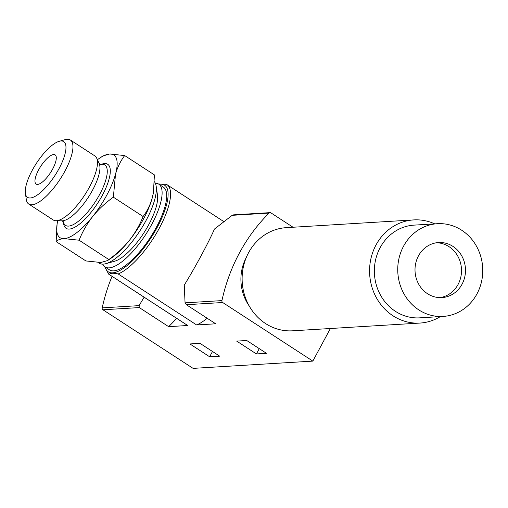 <?xml version="1.0" encoding="UTF-8"?>
<svg xmlns="http://www.w3.org/2000/svg" width="508" height="508" viewBox="0 0 508 508"><rect width="100%" height="100%" fill="white"/><g stroke="black" fill="none" stroke-linecap="round" stroke-linejoin="round"><path stroke-width="0.76" d="M79.096 240.208C82.461 231.737 87.014 223.812 92.742 216.433C98.666 209.188 105.537 202.768 113.36 197.187L115.532 174.111C117.558 167.1 120.599 160.915 124.67 155.562L154.407 174.892L153.416 192.602L152.235 197.968A49.346 16.491 123 0 1 143.504 218.967A49.346 16.491 123 0 1 129.445 240.29A49.346 16.491 123 0 1 110.89 258.35L107.556 260.579L100.838 262.496L85.877 260.934L56.14 241.605C57.652 239.935 60.312 238.944 64.135 238.639L79.096 240.208L108.833 259.537L107.556 260.572M153.454 192.361A49.346 16.491 123 0 1 153.34 193.04A49.346 16.491 123 0 1 152.235 197.968C150.216 204.978 147.168 211.157 143.097 216.516C139.725 224.987 135.179 232.912 129.445 240.29C123.52 247.536 116.649 253.949 108.833 259.537M144.12 297.199L139.09 305.632L139.294 307.581L168.643 326.657L187.712 325.501L109.258 274.504C110.274 273.044 113.246 272.866 118.18 273.964A53.41 17.85 123 0 0 159.366 228.111A53.41 17.85 123 0 0 166.961 184.633A53.41 17.85 123 0 0 166.44 184.334L158.471 183.979M112.052 276.358A174.174 159.36 -93.5 0 0 102.21 307.873A1.74 1.594 -93.5 0 0 102.959 309.785L193.097 368.376L312.833 361.105L222.688 302.514A1.74 1.594 -93.5 0 1 221.945 300.603A174.174 159.36 -93.5 0 1 269.069 213.087A1.74 1.594 -93.5 0 1 270.948 212.884L293.046 227.247M246.742 340.5L236.684 341.109L256.413 353.936L266.465 353.32L246.742 340.5M118.18 273.964L196.634 324.955L215.709 323.799L186.353 304.717L185.058 302.844L184.264 285.128C195.485 266.852 208.629 242.43 214.452 229.064L232.181 215.329L233.572 214.852L270.04 212.642M199.968 343.338L189.909 343.954L209.639 356.775L219.697 356.165L199.968 343.338M109.258 274.504A53.41 17.85 123 0 1 108.737 274.206L187.192 325.196A53.41 17.85 -57 0 0 187.712 325.501M196.634 324.955A53.41 17.85 -57 0 0 207.175 318.249M330.384 328.511L312.833 361.105M249.263 306.057A43.542 39.84 -93.5 0 1 246.31 257.467M168.643 326.657A69.666 23.279 -57 0 0 176.606 318.313M155.308 183.204A49.346 16.491 123 0 1 158.782 184.163L163.366 187.147A49.346 16.491 123 0 1 156.35 227.317A49.346 16.491 123 0 1 109.576 269.9L104.991 266.916A49.346 16.491 123 0 1 102.699 264.141M256.413 353.936L259.264 348.64M209.639 356.775L212.49 351.479M154.438 181.737A49.346 16.491 123 0 1 156.178 186.296A49.346 16.491 123 0 1 146.006 220.593A49.346 16.491 123 0 1 105.88 263.677A49.346 16.491 123 0 1 99.231 263.176L98.247 262.534M156.178 186.296L157.499 195.282A42.062 14.053 123 0 1 148.825 224.511A42.062 14.053 123 0 1 114.63 261.233L105.88 263.677M158.782 184.163A49.346 16.491 123 0 1 151.765 224.333A49.346 16.491 123 0 1 104.991 266.916M113.36 197.187L143.097 216.516M57.074 224.282L56.14 241.605M124.67 155.562L109.709 153.994L102.997 155.918L99.657 158.14A49.346 16.491 123 0 1 109.709 153.994A49.346 16.491 123 0 1 115.532 174.111A49.346 16.491 123 0 1 92.742 216.433A49.346 16.491 123 0 1 64.135 238.639A49.346 16.491 123 0 1 57.207 223.456A49.346 16.491 123 0 1 57.747 220.77M59.011 168.662A33.223 11.1 123 0 1 38.259 194.335A33.223 11.1 123 0 1 25.4 193.377A33.223 11.1 123 0 1 36.322 163.43A33.223 11.1 123 0 1 59.258 141.287A33.223 11.1 123 0 1 59.011 168.662M52.648 169.05A17.418 5.823 123 0 1 36.138 184.08A17.418 5.823 123 0 1 40.748 166.306A17.418 5.823 123 0 1 55.124 154.876A17.418 5.823 123 0 1 52.648 169.05M59.258 141.287L65.227 139.624A38.195 12.764 123 0 1 70.371 140.005A38.195 12.764 123 0 1 64.941 171.094A38.195 12.764 123 0 1 28.74 204.051A38.195 12.764 123 0 1 26.302 199.504L25.4 193.377M70.371 140.005L94.888 155.943A38.195 12.764 123 0 1 96.641 158.045A38.195 12.764 123 0 1 89.459 187.033A38.195 12.764 123 0 1 55.893 220.732A38.195 12.764 123 0 1 53.264 219.989L28.74 204.051M100.533 164.484L102.591 163.906A38.195 12.764 123 0 1 102.305 195.383A38.195 12.764 123 0 1 78.448 224.892A38.195 12.764 123 0 1 63.665 223.793L63.354 221.685M97.422 159.728A49.346 16.491 123 0 1 99.657 158.14M434.727 223.869A51.67 47.276 86.5 0 0 413.728 219.913L286.277 227.654A51.67 47.276 86.5 0 0 242.221 282.099A51.67 47.276 86.5 0 0 292.544 330.81L419.995 323.063A51.67 47.276 86.5 0 0 440.36 316.592M413.728 219.913A51.67 47.276 86.5 0 0 369.672 274.358A51.67 47.276 86.5 0 0 419.995 323.063M437.432 223.704L414.045 225.127A46.444 42.494 86.5 0 0 374.447 274.066A46.444 42.494 86.5 0 0 419.678 317.849L443.065 316.427A46.444 42.494 86.5 0 0 481.628 281.197A46.444 42.494 86.5 0 0 461.696 230.232A46.444 42.494 86.5 0 0 437.432 223.704A46.444 42.494 86.5 0 0 397.834 272.644A46.444 42.494 86.5 0 0 443.065 316.427M452.984 246.418A27.578 25.235 86.5 0 0 438.575 242.538A27.578 25.235 86.5 0 0 415.061 271.596A27.578 25.235 86.5 0 0 441.922 297.593A27.578 25.235 86.5 0 0 464.82 276.676A27.578 25.235 86.5 0 0 452.984 246.418M439.928 297.631A27.578 25.235 86.5 0 0 461.054 275.857A27.578 25.235 86.5 0 0 449.009 246.659A27.578 25.235 86.5 0 0 436.594 242.748M102.959 309.785L139.294 307.581M186.353 304.717L222.688 302.514M159.074 184.36A51.67 17.266 123 0 1 157.283 227.26A51.67 17.266 123 0 1 125.921 266.497A51.67 17.266 123 0 1 105.289 267.113M232.181 215.329L269.069 213.087M102.21 307.873L139.09 305.632M185.058 302.844L221.945 300.603M100.692 164.503L99.187 163.532A34.919 11.665 123 0 1 92.627 190.03A34.919 11.665 123 0 1 61.938 220.84L55.893 220.732M100.571 164.49A36.024 12.04 123 0 1 99.72 194.323A36.024 12.04 123 0 1 77.591 221.875A36.024 12.04 123 0 1 63.379 221.71M153.34 193.04L153.416 192.602M223.514 221.393L166.294 184.252M104.635 266.668L108.737 274.206M99.187 163.532L96.641 158.045M63.437 221.812L61.938 220.84M57.207 223.456L57.131 223.888"/></g></svg>

